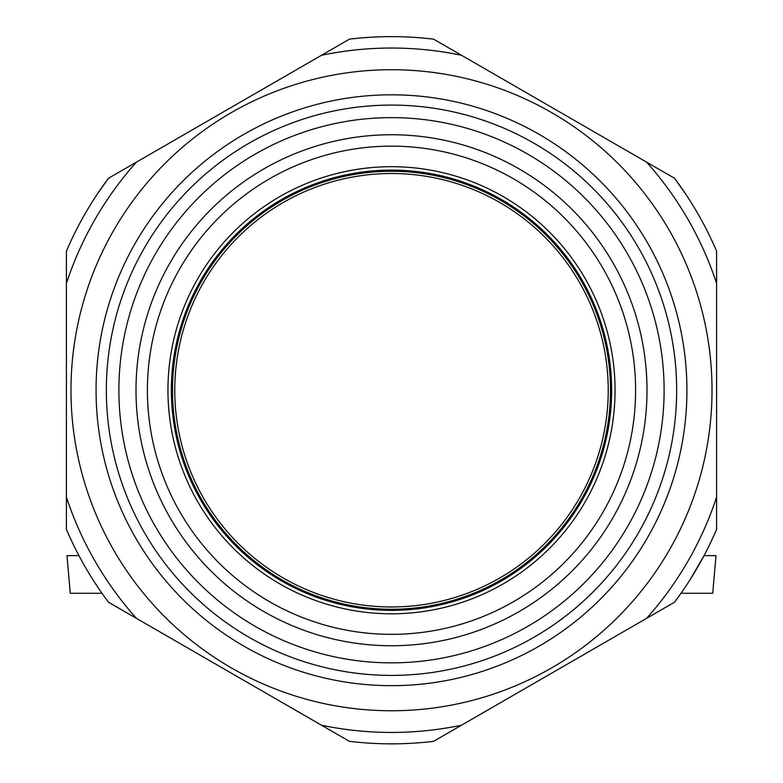 <?xml version="1.0" encoding="UTF-8"?>
<svg xmlns="http://www.w3.org/2000/svg" width="783" height="783" viewBox="0 0 783 783"><rect width="100%" height="100%" fill="white"/><g stroke="black" fill="none" stroke-linecap="round" stroke-linejoin="round"><path stroke-width="1.17" d="M391.5 645.75A255.512 255.512 0 0 1 170.224 262.491A255.512 255.512 0 0 1 612.776 262.491A255.512 255.512 0 0 1 391.5 645.75M321.49 55.28L136.418 162.14A342.2 342.2 0 0 0 66.408 283.397L66.408 497.097A342.2 342.2 0 0 0 136.418 618.355L321.49 725.205A342.2 342.2 0 0 0 461.51 725.205L646.582 618.355A342.2 342.2 0 0 0 716.592 497.097L716.592 283.397A342.2 342.2 0 0 0 646.582 162.14L461.51 55.28A342.2 342.2 0 0 0 321.49 55.28L349.433 39.15A353.603 353.603 0 0 1 433.567 39.15L461.51 55.28M391.5 710.768A320.531 320.531 0 0 0 669.083 229.977A320.531 320.531 0 0 0 113.917 229.977A320.531 320.531 0 0 0 391.5 710.768M391.5 675.406A285.169 285.169 0 0 0 638.458 247.663A285.169 285.169 0 0 0 144.542 247.663A285.169 285.169 0 0 0 391.5 675.406M391.5 662.858A272.621 272.621 0 0 0 627.594 253.937A272.621 272.621 0 0 0 155.406 253.937A272.621 272.621 0 0 0 391.5 662.858M716.592 497.097L716.592 529.367A353.603 353.603 0 0 1 674.525 602.225L646.582 618.355L674.525 602.225L681.004 593.279L712.726 593.279L716.014 555.636L704.044 555.636L690.175 579.528M78.956 555.636L66.986 555.636L70.274 593.279L101.996 593.279M646.582 162.14L674.525 178.27L685.859 194.311L674.525 178.27L646.582 162.14M689.578 200.017L690.498 201.456L689.578 200.017M690.704 201.789L691.115 202.454L690.704 201.789M136.418 162.14L108.475 178.27L136.418 162.14L108.475 178.27L97.141 194.311M93.422 200.017L92.502 201.456M92.296 201.789L91.905 202.415M98.227 192.687L102.72 186.178M106.429 181.02L108.064 178.827M66.408 497.097L66.408 529.367A353.603 353.603 0 0 0 108.475 602.225L136.418 618.355M716.592 413.062L716.592 367.433M66.408 367.433L66.408 413.062M716.592 283.397L716.592 251.128A353.603 353.603 0 0 0 674.525 178.27M321.49 725.205L349.433 741.335A353.603 353.603 0 0 0 433.567 741.335L461.51 725.205M108.475 178.27A353.603 353.603 0 0 0 66.408 251.128L66.408 283.397M391.5 634.347A244.1 244.1 0 0 0 602.9 268.197A244.1 244.1 0 0 0 180.1 268.197A244.1 244.1 0 0 0 391.5 634.347M391.5 606.972A216.725 216.725 0 0 0 579.195 281.88A216.725 216.725 0 0 0 203.805 281.88A216.725 216.725 0 0 0 391.5 606.972M96.064 390.247A295.436 295.436 0 0 1 539.213 134.392A295.436 295.436 0 0 1 539.213 646.092A295.436 295.436 0 0 1 96.064 390.247M391.5 613.794A223.556 223.556 0 0 0 585.097 278.464A223.556 223.556 0 0 0 197.903 278.464A223.556 223.556 0 0 0 391.5 613.794M391.5 610.378A220.131 220.131 0 0 0 582.141 280.177A220.131 220.131 0 0 0 200.859 280.177A220.131 220.131 0 0 0 391.5 610.378M391.5 609.252A219.005 219.005 0 0 0 581.162 280.745A219.005 219.005 0 0 0 201.838 280.745A219.005 219.005 0 0 0 391.5 609.252"/></g></svg>
